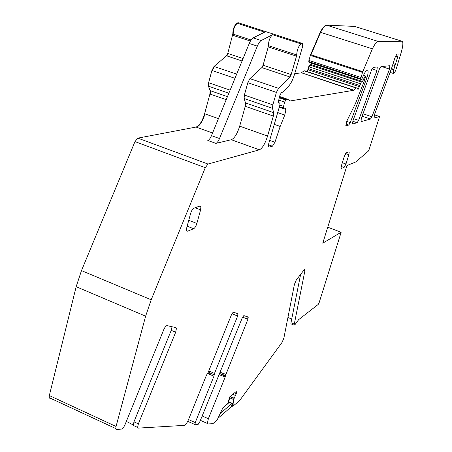 <?xml version="1.0" encoding="UTF-8"?>
<svg xmlns="http://www.w3.org/2000/svg" width="452" height="452" viewBox="0 0 452 452"><rect width="100%" height="100%" fill="white"/><g stroke="black" fill="none" stroke-linecap="round" stroke-linejoin="round"><path stroke-width="0.68" d="M226.22 99.672L210.31 94.14L210.485 90.756L210.101 90.62L209.926 94.005L204.615 113.734C202.298 121.266 199.445 125.707 196.055 127.057L137.854 138.131L134.973 141.6L205.281 167.686L151.188 299.795L145.623 316.18L116.051 426.473L115.802 428.575L116.503 429.4L121.509 429.101C122.678 428.767 123.865 427.23 125.08 424.501L163.743 329.706C164.94 327.033 166.053 325.666 167.082 325.609L175.975 327.621L176.45 328.293L175.664 332.243L138.368 423.863L137.611 427.422L138.205 428.112L184.382 425.377C185.642 424.965 187.021 423.038 188.518 419.592L206.434 375.245L208.129 372.516L231.695 314.185L233.226 312.151L237.921 313.682L237.639 316.067L214.497 373.414L213.943 376.194L195.23 422.575L188.535 419.552M210.101 90.62L208.44 86.179L208.609 82.739L211.903 70.467L214.022 66.455L226.52 55.788L227.757 53.443L232.82 34.019C232.865 29.165 234.232 25.555 236.916 23.188L238.034 22.679L238.927 22.967M356.504 87.891L305.038 70.857L304.162 70.8L301.162 72.936L294.755 73.546M311.852 63.342L311.044 64.579L309.693 65.015L308.722 66.715L307.27 71.591M310.23 62.811L309.914 62.704M309.778 62.664L308.806 61.647L308.908 60.415L310.62 54.664L320.253 32.239C322.677 27.595 324.773 25.233 326.542 25.148L354.639 26.402M134.973 141.6L81.484 270.612L76.156 286.692L49.33 395.556L49.183 397.653L50.031 398.54M236.916 23.188L264.646 32.154L253.143 37.9C251.804 38.657 250.51 40.511 249.255 43.471L211.474 135.656C210.276 138.431 209.05 140.035 207.796 140.459L215.853 143.38L231.322 139.736L259.375 149.821L207.999 164.053L205.281 167.686M253.143 37.9L261.194 40.527L272.539 34.708C269.98 37.149 268.595 40.799 268.392 45.652L296.693 54.912C297.02 50.053 298.416 46.37 300.879 43.867L301.879 43.302L302.671 43.641L302.326 47.46L294.546 74.264C292.885 79.71 290.885 83.699 288.551 86.225L282.602 92.174L281.393 92.502L279.873 95.496L278.036 102.881L280.042 103.276L279.878 105.028L268.787 143.425L268.46 146.674L269.081 147.132L272.46 146.199L274.918 142.273L280.189 126.447L284.777 115.034L285.946 109.503L284.986 108.09L283.195 107.988L284.574 102.095L286.297 99.519L287.76 99.282L290.263 100.954L353.526 90.321L356.238 88.044L356.724 87.965L358.057 89.502L361.346 81.998L362.532 81.496L364.414 77.292L365.493 75.959L364.137 81.467L355.436 103.598L347.006 120.701L345.831 125.588L346.142 125.786L348.729 125.068L350.289 122.628L366.866 77.953C367.973 74.586 368.34 72.241 367.962 70.919L366.826 70.625C365.894 70.862 364.758 72.501 363.419 75.535L361.56 79.648L360.781 78.688L362.498 72.399L372.38 48.816C374.742 44.07 376.685 41.612 378.211 41.443L401.935 41.211L402.591 41.714C403.212 43.573 402.726 47.234 401.133 52.703L396.381 68.365C395.065 72.218 394.042 73.902 393.308 73.427L393.686 69.857L397.737 56.822L398.105 54.082L396.992 54.008L394.935 57.783L392.07 66.862L374.386 114.881L374.115 118.034L379.561 116.526L374.414 114.791M379.561 116.526L369.188 149.318L368.256 151.188L355.707 161.98L346.978 165.511L322.762 243.182L341.158 232.243L319.225 302.439L318.18 304.473L298.648 319.637L294.913 324.756L294.088 325.112L304.902 270.793L304.964 269.567L304.139 269.838L296.292 279.98L294.438 284.342L283.867 338.124L282.076 342.362L239.413 400.862L232.769 406.32L233.661 399.483L236.232 393.732L236.419 391.765L235.961 391.686L229.78 396.828L227.774 403.546L223.022 407.551L217.101 420.055L212.875 423.688L207.683 423.976L207.332 423.451L208.366 418.75L202.151 415.964M287.924 317.473L291.721 319.016M246.854 318.892L248.284 317.106M195.23 422.575L195.032 424.75L198.016 424.569L199.575 422.343L242.379 317.57L243.826 315.603L248.188 317.027L247.894 319.315L225.435 375.714L223.418 374.844L223.147 376.183L225.164 377.053L208.366 418.75M223.147 376.183L219.254 374.736M223.418 374.844L223.062 376.386M208.858 370.719L209.717 371.092L209.355 372.697L214.22 374.804M126.351 421.388L133.193 424.942M389.822 65.721L380.934 66.608L379.488 68.851L361.289 118.379L361.058 121.656L370.521 119.029L371.934 116.769L389.494 69.088L389.822 65.721M377.256 66.975L373.182 67.382L371.68 69.687L353.006 120.582L352.515 123.758L352.797 123.938L357.114 122.746L358.617 120.373L376.957 70.495L377.256 66.975M225.164 377.053L225.435 375.714M231.322 139.736C234.509 138.284 237.3 133.758 239.684 126.164L245.244 106.293L245.515 102.903L244.114 98.508L244.385 95.061L247.832 82.693L249.922 78.625L261.855 67.602L263.075 65.224L268.234 46.895L296.506 56.155L296.693 54.912M296.506 56.155L291.167 74.591L289.958 76.998L278.488 88.304L276.415 92.423L272.844 104.87L272.499 108.316L273.68 112.667L273.336 116.062L267.578 136.052C265.138 143.696 262.397 148.284 259.375 149.821M196.863 223.429L200.603 209.864L200.891 206.762L199.886 206.027L193.885 208.208C192.58 208.937 191.478 210.728 190.586 213.587L186.806 227.441L186.518 230.441L187.603 231.198L193.642 228.735C194.919 227.977 195.993 226.203 196.863 223.429L188.761 220.277M345.961 164.019L348.871 154.674L349.238 152.041L348.944 151.878L346.209 152.872L344.305 156.375L341.367 165.856L341.006 168.455L344.085 167.494L345.961 164.019L342.333 162.737M261.194 40.527C259.877 41.29 258.589 43.155 257.335 46.127L219.502 138.549C218.305 141.335 217.09 142.945 215.853 143.38M268.234 46.895L268.392 45.652M300.625 274.381L290.975 322.768L290.918 323.824L291.269 323.965M213.943 376.194L209.084 374.081L209.355 372.697M172.048 326.734L171.235 330.361L133.967 421.84L133.216 425.4L133.82 426.095M230.277 396.415L228.187 403.416L222.446 408.263M220.22 413.478L232.045 403.416M218.084 418.179L231.198 406.93L232.226 403.495M137.854 138.131L207.999 164.053M204.615 113.734L204.993 113.87C202.677 121.402 199.829 125.842 196.439 127.198L212.564 132.995M196.439 127.198L196.055 127.057M204.993 113.87L218.446 118.639M210.31 94.14L209.926 94.005M210.485 90.756L227.463 96.643M208.609 82.739L208.999 82.874L208.83 86.315L228.859 93.236M208.83 86.315L208.44 86.179M208.999 82.874L230.124 90.151M214.022 66.455L214.412 66.591L212.293 70.597L234.972 78.315M212.293 70.597L211.903 70.467M214.412 66.591L236.684 74.139M227.757 53.443L228.136 53.573L226.904 55.918L242.074 60.992M226.904 55.918L226.52 55.788M228.136 53.573L243.074 58.551M237.306 23.312C234.622 25.679 233.255 29.295 233.204 34.149L233.074 35.38L250.414 41.059M233.074 35.38L232.69 35.256M251.075 39.991L232.82 34.019M272.539 34.708L300.879 43.867M239.311 23.092L301.879 43.302M238.419 22.803L238.034 22.679M277.986 102.423L279.782 103.039M268.59 146.957L269.081 147.132M268.477 144.776L272.46 146.199M269.658 140.402L274.918 142.273M274.285 124.379L280.189 126.447M279.867 105.062L283.364 106.265M278.596 100.045L284.574 102.095M279.296 97.813L285.687 99.994M279.477 97.191L286.297 99.519M279.664 96.519L287.246 99.107M289.506 100.694L290.263 100.954M301.478 72.789L353.526 90.321M301.478 73.038L301.162 72.936M301.795 72.896L353.809 90.163M304.478 70.907L356.238 88.044M308.191 68.534L308.501 68.636L308.23 69.789L307.914 69.687M359.538 86.739L308.23 69.789L307.58 71.698M308.501 68.636L359.843 85.575M309.693 65.015L310.004 65.122L309.038 66.817L360.408 83.739M309.038 66.817L308.722 66.715M310.004 65.122L361.346 81.998M312.168 63.444L311.355 64.681L362.532 81.496M311.355 64.681L311.044 64.579M361.713 79.676L363.312 80.202M362.984 76.823L364.414 77.292M363.47 75.416L365.233 75.992M363.515 75.314L365.493 75.959M345.865 124.085L348.729 125.068M310.095 62.766L361.56 79.648M308.908 60.415L309.224 60.517L309.157 61.794L360.809 78.733M309.157 61.794L308.84 61.692M309.224 60.517L360.939 77.456M326.542 25.148L326.852 25.25C325.09 25.329 322.994 27.696 320.57 32.341L310.688 55.517L362.498 72.399M310.688 55.517L310.371 55.415M362.753 71.642L310.62 54.664M372.38 48.816L320.253 32.239M326.852 25.25L378.211 41.443M354.933 26.498L401.935 41.211M354.509 26.363L354.215 26.272M327.74 227.215L340.949 232.17L327.745 227.209M231.757 405.065L232.876 405.557M232.04 404.128L233.159 404.619M228.689 401.738L232.899 403.591M229.831 397.907L233.639 399.574M223.339 375.053L219.813 373.527L223.333 375.03M223.61 373.714L220.316 372.29M247.894 319.315L242.571 317.123M225.712 374.375L223.695 373.505M209.169 373.866L207.767 373.262M209.332 372.437L208.338 372.002M237.639 316.067L231.91 313.699M209.632 371.307L214.497 373.414M49.33 395.556L116.051 426.473M76.156 286.692L145.623 316.18M81.484 270.612L151.188 299.795M362.041 116.158L370.521 119.029M352.792 121.272L357.114 122.746M239.684 126.164L267.578 136.052M211.474 135.656L219.502 138.549M249.255 43.471L257.335 46.127M277.697 112.582L284.777 115.034M279.251 107.197L285.946 109.503M346.69 121.396L350.289 122.628M365.374 77.461L366.866 77.953M391.212 69.06L393.686 69.857M391.438 68.523L393.833 69.297M290.975 322.768L294.145 324.061M229.859 397.816L233.661 399.483M236.046 391.624L236.424 391.788M133.967 421.84L138.368 423.863M362.883 113.712L371.934 116.769M381.584 66.54L389.494 69.088M353.65 118.684L358.617 120.373M372.019 68.896L376.957 70.495M235.758 391.856L236.498 392.178M234.639 392.788L236.3 393.511M234.441 392.952L236.232 393.732M232.78 394.336L235.492 395.523M230.26 396.466L234.091 398.144M230.181 396.737L233.989 398.404M303.75 270.341L304.902 270.793M395.551 56.127L397.737 56.822M393.082 63.659L395.432 64.41M392.715 64.822L395.025 65.563M263.075 65.224L291.167 74.591M261.855 67.602L289.958 76.998M249.922 78.625L278.488 88.304M247.832 82.693L276.415 92.423M244.385 95.061L272.844 104.87M244.114 98.508L272.499 108.316M245.515 102.903L273.68 112.667M245.244 106.293L273.336 116.062M171.235 330.361L175.664 332.243M200.603 209.864L195.128 207.756M193.642 228.735L187.145 226.192M187.603 231.198L186.642 230.819M341.322 168.624L341.034 168.523M348.871 154.674L345.582 153.522M344.085 167.494L341.192 166.466M360.781 78.688L308.806 61.647M231.543 405.777L232.769 406.32M228.633 401.913L232.893 403.789M207.332 423.451L200.389 420.332M223.344 375.075L219.808 373.544M248.329 317.225L246.549 316.49M194.806 424.501L187.738 421.309M209.332 372.465L208.327 372.03M209.338 372.403L208.349 371.973M238.085 313.908L236.068 313.078M49.183 397.653L115.802 428.575M279.279 107.09L285.907 109.373M279.398 106.683L283.195 107.988M366.996 70.608L367.962 70.919M389.923 72.337L393.308 73.427M290.918 323.824L294.088 325.112M236.068 391.613L236.419 391.765M225.441 375.742L223.424 374.866M223.412 374.821L225.429 375.691M209.366 372.731L214.231 374.844M209.349 372.657L214.214 374.77M133.216 425.4L137.611 427.422M389.641 65.738L390.014 65.856M377.036 66.998L377.476 67.139M304.575 269.415L304.964 269.567M397.732 53.969L398.105 54.082M173.602 327.084L176.45 328.293M200.891 206.762L199.422 206.197M349.238 152.041L348.859 151.912"/></g></svg>

